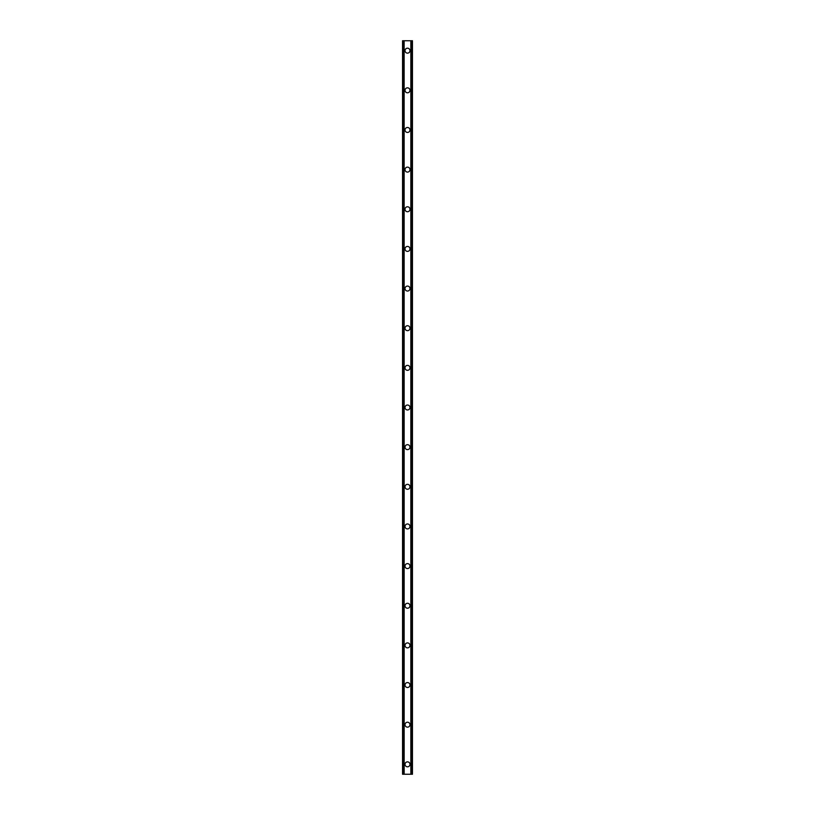 <?xml version="1.0" encoding="UTF-8"?>
<svg xmlns="http://www.w3.org/2000/svg" width="815" height="815" viewBox="0 0 815 815"><rect width="100%" height="100%" fill="white"/><g stroke="black" fill="none" stroke-linecap="round" stroke-linejoin="round"><path stroke-width="1.22" d="M405.024 764.338A2.476 2.476 0 0 1 407.5 761.862A2.476 2.476 0 0 1 409.976 764.338A2.476 2.476 0 0 1 407.5 766.813A2.476 2.476 0 0 1 405.024 764.338M405.024 724.688A2.476 2.476 0 0 1 407.5 722.212A2.476 2.476 0 0 1 409.976 724.688A2.476 2.476 0 0 1 407.5 727.163A2.476 2.476 0 0 1 405.024 724.688M405.024 685.038A2.476 2.476 0 0 1 407.5 682.562A2.476 2.476 0 0 1 409.976 685.038A2.476 2.476 0 0 1 407.5 687.514A2.476 2.476 0 0 1 405.024 685.038M405.024 645.388A2.476 2.476 0 0 1 407.5 642.913A2.476 2.476 0 0 1 409.976 645.388A2.476 2.476 0 0 1 407.5 647.874A2.476 2.476 0 0 1 405.024 645.388M405.024 605.739A2.476 2.476 0 0 1 407.5 603.263A2.476 2.476 0 0 1 409.976 605.739A2.476 2.476 0 0 1 407.5 608.224A2.476 2.476 0 0 1 405.024 605.739M405.024 566.099A2.476 2.476 0 0 1 407.5 563.613A2.476 2.476 0 0 1 409.976 566.099A2.476 2.476 0 0 1 407.5 568.575A2.476 2.476 0 0 1 405.024 566.099M405.024 526.449A2.476 2.476 0 0 1 407.5 523.964A2.476 2.476 0 0 1 409.976 526.449A2.476 2.476 0 0 1 407.5 528.925A2.476 2.476 0 0 1 405.024 526.449M405.024 486.8A2.476 2.476 0 0 1 407.5 484.324A2.476 2.476 0 0 1 409.976 486.8A2.476 2.476 0 0 1 407.5 489.275A2.476 2.476 0 0 1 405.024 486.8M405.024 447.15A2.476 2.476 0 0 1 407.5 444.674A2.476 2.476 0 0 1 409.976 447.15A2.476 2.476 0 0 1 407.5 449.625A2.476 2.476 0 0 1 405.024 447.15M405.024 407.5A2.476 2.476 0 0 1 407.5 405.024A2.476 2.476 0 0 1 409.976 407.5A2.476 2.476 0 0 1 407.5 409.976A2.476 2.476 0 0 1 405.024 407.5M405.024 367.85A2.476 2.476 0 0 1 407.5 365.375A2.476 2.476 0 0 1 409.976 367.85A2.476 2.476 0 0 1 407.5 370.326A2.476 2.476 0 0 1 405.024 367.85M405.024 328.201A2.476 2.476 0 0 1 407.5 325.725A2.476 2.476 0 0 1 409.976 328.201A2.476 2.476 0 0 1 407.5 330.676A2.476 2.476 0 0 1 405.024 328.201M405.024 288.551A2.476 2.476 0 0 1 407.5 286.075A2.476 2.476 0 0 1 409.976 288.551A2.476 2.476 0 0 1 407.5 291.037A2.476 2.476 0 0 1 405.024 288.551M405.024 248.901A2.476 2.476 0 0 1 407.5 246.425A2.476 2.476 0 0 1 409.976 248.901A2.476 2.476 0 0 1 407.5 251.387A2.476 2.476 0 0 1 405.024 248.901M405.024 209.261A2.476 2.476 0 0 1 407.5 206.776A2.476 2.476 0 0 1 409.976 209.261A2.476 2.476 0 0 1 407.5 211.737A2.476 2.476 0 0 1 405.024 209.261M405.024 169.612A2.476 2.476 0 0 1 407.5 167.126A2.476 2.476 0 0 1 409.976 169.612A2.476 2.476 0 0 1 407.5 172.087A2.476 2.476 0 0 1 405.024 169.612M405.024 129.962A2.476 2.476 0 0 1 407.5 127.486A2.476 2.476 0 0 1 409.976 129.962A2.476 2.476 0 0 1 407.5 132.438A2.476 2.476 0 0 1 405.024 129.962M405.024 90.312A2.476 2.476 0 0 1 407.5 87.837A2.476 2.476 0 0 1 409.976 90.312A2.476 2.476 0 0 1 407.5 92.788A2.476 2.476 0 0 1 405.024 90.312M405.024 50.662A2.476 2.476 0 0 1 407.5 48.187A2.476 2.476 0 0 1 409.976 50.662A2.476 2.476 0 0 1 407.5 53.138A2.476 2.476 0 0 1 405.024 50.662M412.176 40.75L402.549 40.75L402.549 774.25L412.451 774.25L412.451 40.75L412.176 774.25M411.972 774.25L411.972 40.75L411.993 774.25M410.841 774.25L410.841 40.75L410.862 774.25M404.138 774.25L404.138 40.75L404.159 774.25M403.007 774.25L403.007 40.75L403.028 774.25M402.549 40.75L402.549 774.25M404.016 40.75L404.016 774.25M410.984 40.75L410.984 774.25M402.732 40.75L402.732 774.25M402.824 40.75L402.824 774.25M403.221 40.75L403.221 774.25M411.779 40.75L411.779 774.25M412.268 40.75L412.268 774.25"/></g></svg>
